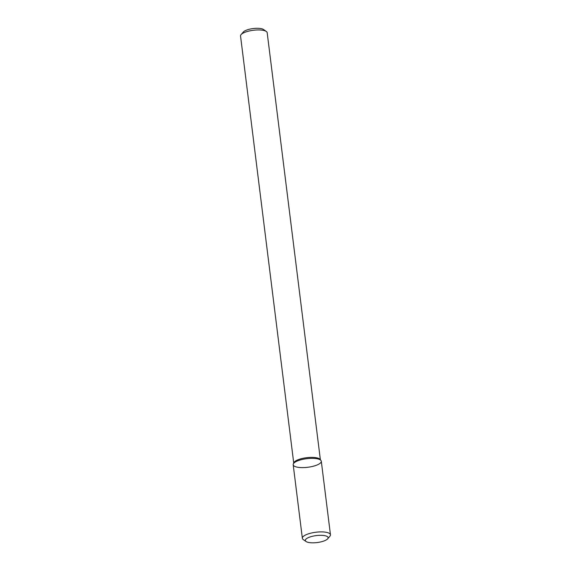 <?xml version="1.0" encoding="UTF-8"?>
<svg xmlns="http://www.w3.org/2000/svg" width="571" height="571" viewBox="0 0 571 571"><rect width="100%" height="100%" fill="white"/><g stroke="black" fill="none" stroke-linecap="round" stroke-linejoin="round"><path stroke-width="0.86" d="M294.864 466.443A14.161 4.325 172.9 0 0 312.187 466.5A14.161 4.325 172.9 0 0 320.959 460.462A14.161 4.325 172.9 0 0 306.713 458.684A14.161 4.325 172.9 0 0 293.337 463.902A14.161 4.325 172.9 0 0 294.864 466.443M320.959 460.462L320.088 459.384A13.418 4.104 172.9 0 0 306.591 457.699A13.418 4.104 172.9 0 0 293.915 462.646L293.337 463.902M320.367 459.734L267.178 32.683A13.418 4.104 172.9 0 0 266.307 31.462A13.418 4.104 172.9 0 0 253.353 30.27A13.418 4.104 172.9 0 0 241.083 34.61A13.418 4.104 172.9 0 0 240.541 36.002L293.73 463.045M266.307 31.462L263.502 29.506A10.735 3.283 172.9 0 0 253.139 28.55A10.735 3.283 172.9 0 0 243.325 32.019L241.083 34.61M327.647 538.838L329.888 536.255A14.161 4.325 172.9 0 0 330.459 534.777L321.302 461.225A14.161 4.325 172.9 0 0 306.713 458.684A14.161 4.325 172.9 0 0 293.194 464.73L302.359 538.282A14.161 4.325 172.9 0 0 303.272 539.566L306.077 541.529A11.477 3.512 172.9 0 0 306.691 541.872A11.477 3.512 172.9 0 0 317.89 542.45A11.477 3.512 172.9 0 0 327.647 538.838A11.477 3.512 172.9 0 0 316.291 535.584A11.477 3.512 172.9 0 0 306.077 541.529M330.459 534.777A14.161 4.325 172.9 0 0 315.877 532.236A14.161 4.325 172.9 0 0 302.359 538.282"/></g></svg>
